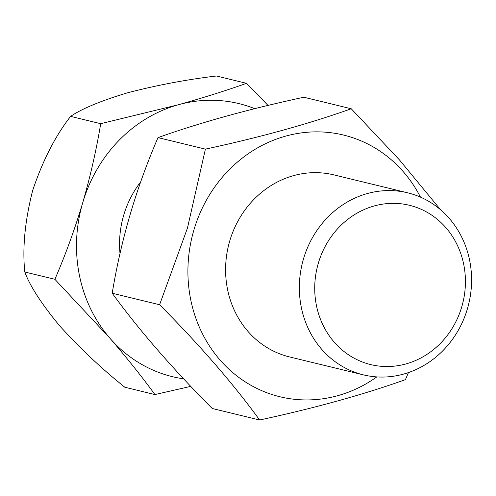 <?xml version="1.0" encoding="UTF-8"?>
<svg xmlns="http://www.w3.org/2000/svg" width="496" height="496" viewBox="0 0 496 496"><rect width="100%" height="100%" fill="white"/><g stroke="black" fill="none" stroke-linecap="round" stroke-linejoin="round"><path stroke-width="0.74" d="M120.007 253.512A93.682 85.647 -76.3 0 1 123.715 215.177A93.682 85.647 -76.3 0 1 140.653 181.939M467.418 308.779A93.682 85.647 103.7 0 0 407.582 192.789A93.682 85.647 103.7 0 0 302.238 263.599A93.682 85.647 103.7 0 0 363.345 374.852A93.682 85.647 103.7 0 0 467.418 308.779M461.782 306.782A81.97 74.939 103.7 0 0 374.257 205.939A81.97 74.939 103.7 0 0 334.18 342.11A81.97 74.939 103.7 0 0 461.782 306.782M112.208 293.235C138.979 329.976 172.323 368.398 212.238 408.487L259.625 420C232.86 383.253 199.516 344.838 159.594 304.749L187.438 228.141L205.4 149.129L158.013 137.615C136.301 187.761 121.03 239.63 112.208 293.235L159.594 304.749M205.4 149.129C260.381 137.28 308.989 123.82 351.23 108.754L303.843 97.241C248.862 109.089 200.254 122.543 158.013 137.615M351.23 108.754L399.404 159.848L440.603 209.796M54.895 279.31L109.852 338.136A140.523 128.47 -76.3 0 1 82.739 202.697C90.446 175.993 96.429 149.656 100.7 123.69L70.599 116.374C55.316 135.96 42.662 160.692 32.643 190.576C24.93 220.974 22.32 248.118 24.8 272L54.895 279.31C65.577 254.56 74.859 229.022 82.739 202.697A140.523 128.47 -76.3 0 1 178.554 104.699L100.7 123.69M24.8 272C29.859 285.888 41.503 303.856 59.718 325.909C80.11 348.397 101.816 368.844 124.831 387.246L154.926 394.556L190.762 386.378M268.007 105.425L246.531 83.316L216.436 76C187.271 79.465 157.976 84.971 128.551 92.51C101.531 100.564 82.218 108.519 70.599 116.374M183.632 378.826A140.523 128.47 -76.3 0 1 109.852 338.136C126.771 357.752 141.794 376.557 154.926 394.556M246.531 83.316C225.885 90.675 203.23 97.805 178.554 104.699A140.523 128.47 -76.3 0 1 254.739 108.667M407.582 192.789L333.82 174.871A93.682 85.647 103.7 0 0 228.476 245.681A93.682 85.647 103.7 0 0 289.583 356.934L363.345 374.852M376.811 376.91A134.664 123.12 -76.3 0 1 235.364 374.734A134.664 123.12 -76.3 0 1 193.893 230.02A134.664 123.12 -76.3 0 1 300.247 133.052A134.664 123.12 -76.3 0 1 420.49 197.148M408.413 372.601L405.461 379.626C363.463 394.624 314.848 408.084 259.625 420"/></g></svg>
